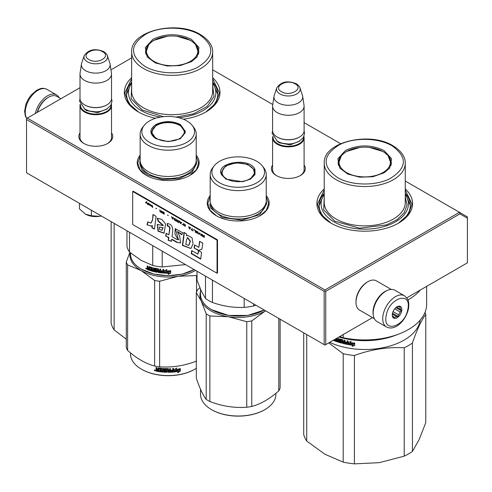 <?xml version="1.0" encoding="UTF-8"?>
<svg xmlns="http://www.w3.org/2000/svg" width="492" height="492" viewBox="0 0 492 492"><rect width="100%" height="100%" fill="white"/><g stroke="black" fill="none" stroke-linecap="round" stroke-linejoin="round"><path stroke-width="0.74" d="M196.203 155.103A30.947 17.866 180 0 1 190.066 175.318A30.947 17.866 180 0 1 146.296 175.318A30.947 17.866 180 0 1 140.159 155.103M266.233 195.533A30.947 17.866 180 0 1 260.096 215.754A30.947 17.866 180 0 1 216.326 215.754A30.947 17.866 180 0 1 210.189 195.533M304.105 165.054A16.949 9.785 180 0 1 300.329 175.576A16.949 9.785 180 0 1 276.363 175.576A16.949 9.785 180 0 1 272.593 165.054M405.26 188.897A47.829 27.613 180 0 1 398.563 223.104A47.829 27.613 180 0 1 330.919 223.104A47.829 27.613 180 0 1 324.228 188.897M111.524 132.889A16.949 9.785 180 0 1 107.748 143.418A16.949 9.785 180 0 1 83.781 143.418A16.949 9.785 180 0 1 80.011 132.889M212.679 77.711A47.829 27.613 180 0 1 205.982 111.918A47.829 27.613 180 0 1 183.424 119.23M155.552 118.289A47.829 27.613 180 0 1 138.338 111.918A47.829 27.613 180 0 1 131.647 77.711M212.679 69.839L272.777 104.538M304.105 122.625L340.605 143.695M405.26 181.025L459.442 212.304L324.954 289.954L27.324 118.117L80.011 87.705M110.952 69.839L131.647 57.89M276.775 175.81A15.824 9.133 180 0 1 272.525 169.58A15.824 9.133 180 0 1 272.593 168.738M304.105 168.738A15.824 9.133 180 0 1 304.173 169.58A15.824 9.133 180 0 1 299.923 175.81M324.228 193.356A45.578 26.316 0 0 0 319.16 205.416A45.578 26.316 0 0 0 331.737 223.565M405.26 193.356A45.578 26.316 180 0 1 410.322 205.416A45.578 26.316 180 0 1 397.751 223.565M84.194 143.646A15.824 9.133 180 0 1 79.944 137.416A15.824 9.133 180 0 1 80.011 136.573M111.524 136.573A15.824 9.133 180 0 1 111.592 137.416A15.824 9.133 180 0 1 107.336 143.646M131.647 82.17A45.578 26.316 0 0 0 126.579 94.23A45.578 26.316 0 0 0 139.156 112.379M212.679 82.17A45.578 26.316 180 0 1 217.741 94.23A45.578 26.316 180 0 1 205.17 112.379M27.324 118.117L26.531 118.578L26.531 119.501L324.16 291.332L324.954 290.87L325.747 291.332L459.909 213.872L459.442 212.304L467.4 216.898L467.4 262.845L406.786 297.838M324.954 289.954L324.954 290.87M459.909 213.872L467.4 218.202M26.531 119.501L26.531 172.797L324.954 345.089L325.747 344.628L325.747 291.332M324.16 291.332L324.16 344.628M372.53 317.617L325.747 344.628M266.233 196.708L268.632 203.547L266.369 210.201L259.911 215.859M216.517 215.859L210.053 210.201L207.79 203.547L210.189 196.708M146.487 175.429L140.023 169.771L137.76 163.116L140.159 156.278M196.203 156.278L198.602 163.116L196.339 169.771L189.881 175.429M331.122 223.22L321.018 214.407L317.475 204.039L324.228 189.98M405.26 189.98L412.013 204.039L408.465 214.407L398.366 223.22M138.541 112.035L128.437 103.222L124.894 92.853L131.647 78.794M212.679 78.794L219.432 92.853L215.883 103.222L205.785 112.035M304.105 170.423L304.105 137.785A15.756 9.096 0 0 1 294.376 146.185A15.756 9.096 0 0 1 277.205 144.218A15.756 9.096 180 0 1 272.593 137.785A15.756 9.096 180 0 1 272.759 136.456M304.105 137.785A15.756 9.096 0 0 0 303.933 136.456M303.638 137.059A15.307 8.838 0 0 1 294.487 145.509A15.307 8.838 0 0 1 277.525 143.664A15.307 8.838 180 0 1 273.054 137.059M277.525 137.231L277.205 137.047L277.525 137.231A15.307 8.838 0 0 0 299.173 137.231A15.307 8.838 0 0 0 299.327 137.139M299.173 137.231L299.487 137.047A15.756 9.096 0 0 1 277.205 137.047A15.756 9.096 180 0 1 272.593 130.614L272.593 106.174A15.756 9.096 180 0 1 272.648 105.386L274.026 96.266A14.373 8.296 180 0 1 274.235 95.411L276.756 87.865A11.808 6.814 0 0 0 279.997 93.978A11.808 6.814 -0 0 0 293.884 95.177A11.808 6.814 -0 0 0 299.935 87.865L302.463 95.411A14.373 8.296 0 0 1 302.666 96.266L304.044 105.386A15.756 9.096 0 0 1 304.105 106.174A15.756 9.096 0 0 1 294.376 114.575A15.756 9.096 0 0 1 277.205 112.606A15.756 9.096 180 0 1 272.593 106.174M299.487 137.047A15.756 9.096 0 0 0 304.105 130.614L304.105 106.174M302.666 96.266A14.373 8.296 0 0 1 294.419 104.507A14.373 8.296 0 0 1 278.183 102.853A14.373 8.296 180 0 1 274.026 96.266M111.524 138.258L111.524 105.62A15.756 9.096 0 0 1 101.795 114.027A15.756 9.096 0 0 1 84.624 112.053A15.756 9.096 180 0 1 80.011 105.62A15.756 9.096 180 0 1 80.178 104.292M111.524 105.62A15.756 9.096 0 0 0 111.352 104.292M111.057 104.894A15.307 8.838 0 0 1 101.905 113.351A15.307 8.838 0 0 1 84.944 111.506A15.307 8.838 180 0 1 80.473 104.894M84.944 105.073L84.624 104.888L84.944 105.073A15.307 8.838 0 0 0 106.586 105.073A15.307 8.838 0 0 0 106.746 104.98M106.586 105.073L106.905 104.888A15.756 9.096 0 0 1 84.624 104.888A15.756 9.096 180 0 1 80.011 98.455L80.011 74.009A15.756 9.096 180 0 1 80.067 73.222L81.444 64.101A14.373 8.296 180 0 1 81.654 63.253L84.175 55.707A11.808 6.814 0 0 0 87.416 61.814A11.808 6.814 -0 0 0 101.303 63.019A11.808 6.814 -0 0 0 107.354 55.707L109.882 63.253A14.373 8.296 0 0 1 110.085 64.101L111.463 73.222A15.756 9.096 0 0 1 111.524 74.009A15.756 9.096 0 0 1 101.795 82.416A15.756 9.096 0 0 1 84.624 80.442A15.756 9.096 180 0 1 80.011 74.009M106.905 104.888A15.756 9.096 0 0 0 111.524 98.455L111.524 74.009M110.085 64.101A14.373 8.296 0 0 1 101.838 72.342A14.373 8.296 0 0 1 85.602 70.688A14.373 8.296 180 0 1 81.444 64.101M101.334 215.982A14.631 8.444 180 0 1 99.556 216.332L101.303 215.963M85.417 214.143C89.458 216.326 94.169 217.052 99.556 216.332L91.395 215.748L85.417 214.143L79.446 208.848L79.446 203.344M91.395 210.244L91.395 215.748M373.256 314.794A16.882 9.748 -60 0 1 384.953 291.516A16.882 9.748 -60 0 1 387.333 290.421M374.338 318.662L359.486 310.083A16.882 9.748 -60 0 1 355.987 302.359A16.882 9.748 -60 0 1 367.924 281.682A16.882 9.748 -60 0 1 376.368 280.846L391.22 289.419M367.924 281.682L367.13 282.144L367.924 281.682M355.987 302.359L355.987 301.436A15.756 9.096 -60 0 1 367.13 282.144M60.922 98.726L56.937 96.426A16.882 9.748 120 0 0 48.493 97.262L47.699 97.724A15.756 9.096 120 0 0 37.177 112.434M47.699 97.724L48.493 97.262A16.882 9.748 120 0 0 37.423 112.293M373.514 309.671A18.007 10.393 -60 0 1 382.413 293.73A18.007 10.393 -60 0 1 394.916 290.255L404.461 295.772A18.007 10.393 -60 0 0 391.964 299.241A18.007 10.393 -60 0 0 383.059 315.181A18.007 10.393 -60 0 0 386.46 326.959L376.909 321.442A18.007 10.393 120 0 1 373.514 309.671M386.202 315.624C388.797 297.783 411.841 290.686 407.899 308.939C405.31 326.78 382.266 333.877 386.202 315.624M401.7 310.852A6.753 3.899 -60 0 1 396.509 318.072A6.753 3.899 -60 0 1 392.278 315.04A6.753 3.899 -60 0 1 392.401 313.712A6.753 3.899 -60 0 1 397.05 306.768A6.753 3.899 -60 0 1 401.7 310.852M392.29 314.652A5.855 3.376 120 0 0 392.936 316.51L393.729 317.863L394.406 317.254A5.855 3.376 120 0 0 396.62 316.571L392.339 314.099M396.724 306.971A5.855 3.376 -60 0 1 398.428 306.577L400.014 306.491L399.891 307.315A5.855 3.376 -60 0 1 400.556 309.45L401.349 310.803L400.094 311.971A5.855 3.376 120 0 1 398.545 314.788L398.206 316.485L396.62 316.571M401.349 310.803L395.857 307.635M400.094 311.971L394.689 308.853M398.545 314.788L393.04 311.608M394.406 317.254L392.8 316.325M398.206 316.485L392.511 313.201M399.891 307.315L398.582 306.559M400.556 309.45L396.515 307.119M59.114 97.68A18.007 10.393 120 0 0 56.543 94.901A18.007 10.393 120 0 0 50.393 94.519A18.007 10.393 -60 0 0 35.301 113.517M412.425 451.416A61.9 35.738 180 0 1 404.215 456.158L379.252 462.671L354.4 463.864L354.4 355.488C371.005 349.412 387.61 346.842 404.215 347.782A61.9 35.738 180 0 0 408.514 345.525A61.9 35.738 -0 0 0 412.425 343.047L412.425 451.416L419.11 439.657L425.771 422.659L425.771 314.283A61.9 35.738 -0 0 0 425.063 312.229M412.425 343.047C416.872 329.947 421.318 320.36 425.771 314.283M404.215 347.782L404.215 456.158M306.719 334.56L306.719 441.072L324.991 454.276L343.188 462.129L343.188 353.754L328.761 342.887M329.708 342.34A55.707 32.164 180 0 0 404.135 340.083A55.707 32.164 -0 0 0 420.26 320.015M354.4 355.488A61.9 35.738 180 0 1 343.188 353.754M354.4 463.864A61.9 35.738 180 0 1 343.188 462.129M306.719 441.072A61.9 35.738 180 0 1 303.718 434.602L303.718 332.826M341.282 341.768L341.35 341.387A55.258 31.9 180 0 1 339.984 341.005L339.468 339.173L339.781 338.976L339.468 339.173L339.781 341.239A55.707 32.164 180 0 0 341.159 341.626L341.159 342.303A55.707 32.164 180 0 1 339 341.688L339 338.748L338.262 338.521L338.262 341.46L337.53 341.233L337.229 338.188A55.707 32.164 180 0 1 337.02 338.121M347.075 343.668L347.075 343.668A55.707 32.164 180 0 1 345.052 343.25L345.052 340.31L344.271 340.138L344.271 341.719A55.707 32.164 180 0 1 343.25 341.479L342.924 339.818A55.707 32.164 180 0 1 339.781 338.976M347.204 343.01L347.346 342.764A55.258 31.9 180 0 1 345.525 342.395L345.366 342.641A55.707 32.164 180 0 0 347.204 343.01L347.346 342.764M347.998 344.234L347.666 344.462L347.998 344.234L347.998 340.901L347.204 340.753L347.204 342.334A55.707 32.164 180 0 1 345.366 341.958L345.366 342.641M347.801 344.209L347.666 344.462A55.707 32.164 180 0 1 342.924 343.441L342.604 343.078L343.102 343.201A55.258 31.9 180 0 0 347.801 344.209L348.133 343.988M342.604 340.532L342.66 340.15A55.258 31.9 180 0 1 340.556 339.591L340.353 339.824A55.707 32.164 180 0 0 342.481 340.39L342.604 343.078M340.236 339.898L340.353 340.722A55.707 32.164 180 0 0 341.743 341.097L342.057 341.466L341.743 343.139A55.707 32.164 180 0 1 335.101 341.079L335.341 340.858A55.258 31.9 180 0 0 341.928 342.899L342.241 342.696M336.651 340.938L336.651 340.938A55.707 32.164 180 0 1 335.101 340.396L335.101 341.079M336.768 340.298L336.768 340.87L336.989 340.07A55.258 31.9 180 0 1 335.685 339.621L335.446 339.843A55.707 32.164 180 0 0 336.768 340.298L336.989 340.07M336.276 338.551A55.707 32.164 180 0 0 336.651 338.68L336.768 339.615A55.707 32.164 180 0 1 335.446 339.16L335.446 339.843M334.523 339.56L334.523 340.864A55.707 32.164 180 0 1 333.17 340.341M349.443 343.65L348.674 344.64A55.707 32.164 180 0 0 353.01 345.286L352.192 346.337L354.701 345.464L354.701 343.108L353.803 344.259A55.707 32.164 180 0 1 349.443 343.65M350.138 342.512L350.931 341.497L348.502 342.278L348.502 344.609L349.357 343.508A55.707 32.164 180 0 0 353.711 344.123L354.517 343.09A55.707 32.164 180 0 1 350.138 342.512L351.042 341.245M397.493 334.535A55.707 32.164 180 0 1 338.933 337.02M338.262 341.46L338.478 338.588M341.473 341.528L341.282 342.229M344.271 341.719L344.437 340.175M345.525 341.995L345.525 342.395M347.204 342.334L347.346 340.778M342.783 340.292L342.783 342.838M335.341 340.482L335.341 340.858M335.685 339.246L335.685 339.621M336.768 339.615L336.879 338.453A55.258 31.9 180 0 1 336.602 338.361M334.523 340.556A55.258 31.9 180 0 1 333.49 340.156M354.781 345.206L352.29 346.085M353.01 345.286L353.102 345.033A55.258 31.9 180 0 1 348.859 344.4M354.597 342.838L353.803 343.865A55.258 31.9 180 0 1 349.48 343.256L348.502 344.609M348.631 342.235L348.631 344.363M378.188 339.093A55.258 31.9 180 0 1 351.294 339.093M334.203 339.744L333.871 339.935M344.437 342.155A55.258 31.9 180 0 1 343.422 341.915L343.373 342.869L344.148 343.047L344.271 342.395A55.707 32.164 180 0 1 343.25 342.155M344.271 342.395L344.148 343.047M391.337 163.787A26.673 15.4 0 0 0 390.943 162.096M345.421 150.521C358.305 144.408 371.183 144.408 384.061 150.521L391.614 158.811L389.682 168.116L384.061 172.827L372.856 176.739L359.787 177.188L347.85 174.076L339.8 168.116L337.875 158.811L345.421 150.521M340.107 168.498L338.072 162.594L340.101 156.702L345.882 151.702L359.867 147.452M369.621 147.452L383.6 151.702L389.387 156.702L391.417 162.594L389.375 168.498M426.644 286.381L426.644 304.21A61.9 35.738 180 0 1 343.188 337.709L343.188 334.56M339.683 336.583L343.188 337.709M420.383 289.991A61.9 35.738 180 0 1 407.954 299.917M405.26 194.543A43.665 25.209 180 0 1 388.809 224.979A43.665 25.209 180 0 1 333.865 221.769A43.665 25.209 -0 0 1 324.228 194.543M324.228 196.892L323.705 209.906L334.818 221.222L359.535 228.19L386.46 224.912L397.087 219.696L404.203 212.765L407.025 204.881L405.26 196.892M392.118 145.872C407.757 157.12 407.068 168.03 390.033 178.596C375.451 186.21 350.937 185.687 337.371 177.477C321.725 166.228 322.42 155.318 339.449 144.753C354.037 137.139 378.551 137.668 392.118 145.872M338.545 162.096A26.673 15.4 -0 0 0 338.152 163.787M382.936 172.544A25.732 14.858 180 0 1 350.15 174.279A25.732 14.858 180 0 1 341.257 155.97A25.732 14.858 180 0 1 346.546 151.536A25.732 14.858 -0 0 1 388.231 155.97A25.732 14.858 -0 0 1 382.936 172.544M405.26 193.448L410.322 205.459M319.167 205.459L324.228 193.448M114.138 223.374L114.138 329.886L126.278 339.234M114.138 329.886A61.9 35.738 180 0 1 111.137 323.416L111.137 221.64M198.756 52.601A26.673 15.4 0 0 0 198.362 50.91M152.84 39.335C165.724 33.222 178.602 33.222 191.48 39.335L199.032 47.626L197.101 56.931L191.48 61.641L180.275 65.553L167.206 66.002L155.269 62.89L147.219 56.931L145.294 47.626L152.84 39.335M147.526 57.312L145.491 51.408L147.52 45.516L153.301 40.516L167.286 36.267M177.04 36.267L191.019 40.516L196.806 45.516L198.836 51.408L196.794 57.312M212.679 83.357A43.665 25.209 180 0 1 178.688 117.686M160.595 117.071A43.665 25.209 180 0 1 141.284 110.583A43.665 25.209 -0 0 1 131.647 83.357M131.647 85.706L131.124 98.72L142.237 110.036L163.473 116.672M175.908 117.096L193.645 113.806L207.212 106.444L213.995 96.432L212.679 85.706M199.537 34.686C215.176 45.934 214.481 56.844 197.452 67.41C182.87 75.024 158.35 74.501 144.783 66.291C129.144 55.042 129.839 44.132 146.868 33.567C161.456 25.953 185.97 26.482 199.537 34.686M145.964 50.91A26.673 15.4 -0 0 0 145.57 52.601M190.355 61.359A25.732 14.858 180 0 1 157.569 63.093A25.732 14.858 180 0 1 148.676 44.784A25.732 14.858 180 0 1 153.965 40.35A25.732 14.858 0 0 1 195.65 44.784A25.732 14.858 0 0 1 190.355 61.359M212.679 82.262L217.741 94.273M126.579 94.273L131.647 82.262M254.954 169.469L254.954 174.648L250.465 179.131L242.697 181.726L225.957 179.131L221.474 174.648C214.647 162.342 250.2 156.837 254.954 169.469M226.154 179.242L221.904 174.949L221.332 172.428L225.52 166.001L236.006 162.766L247.593 164.322L254.518 169.906L255.09 172.428L250.268 179.248M211.874 309.849L211.554 309.665A37.7 21.765 180 0 0 247.968 315.298A37.7 21.765 180 0 0 264.229 310.028L247.851 315.415L228.571 315.415L211.701 309.751M211.554 309.665A37.7 21.765 180 0 1 201.794 299.905A37.7 21.765 180 0 1 200.508 294.271L200.508 289.259M244.173 298.447L244.173 307.389C233.595 307.857 223.017 306.221 212.446 302.482A41.642 24.04 180 0 1 205.502 298.472L201.253 290.901L197.003 280.151L197.003 271.215M253.657 303.921L253.657 305.919A41.642 24.04 180 0 1 244.173 307.389M205.502 276.123L205.502 298.472M255.84 305.188L253.657 305.919M212.446 280.132L212.446 302.482M210.189 174.445L210.189 200.73A28.026 16.181 -0 0 0 211.142 204.918A28.026 16.181 180 0 0 241.867 216.769A28.026 16.181 180 0 0 266.233 200.73L266.233 174.445A28.026 16.181 180 0 1 241.867 190.49A28.026 16.181 180 0 1 211.142 178.633A28.026 16.181 -0 0 1 210.189 174.445A28.026 16.181 -0 0 1 212.63 167.84L214.174 165.853A26.334 15.203 0 0 0 212.778 175.995A26.334 15.203 180 0 0 245.028 186.745A26.334 15.203 180 0 0 263.65 168.123A26.334 15.203 0 0 0 262.248 165.853A26.334 15.203 0 0 0 238.214 156.856A26.334 15.203 0 0 0 214.174 165.853M266.233 174.445A28.026 16.181 180 0 0 265.28 170.263A28.026 16.181 -0 0 0 263.792 167.84L262.248 165.853M254.985 173.528L254.678 172.483M221.744 172.489L221.437 173.528M266.233 200.914L266.695 203.86L259.628 214.703L241.929 220.164L222.39 217.538L210.699 208.116L209.727 203.86M251.763 320.913A42.767 24.692 -0 0 1 249.278 321.35A42.767 24.692 -0 0 1 246.756 321.688L228.306 316.713A38.265 22.091 180 0 1 201.253 301.092L206.197 313.865A42.767 24.692 180 0 0 209.863 315.981L228.306 316.713A38.265 22.091 -0 0 0 248.116 316.713A38.265 22.091 -0 0 0 265.268 310.999L251.763 320.913L251.763 406.46C260.766 404.061 269.77 398.864 278.773 390.863A42.767 24.692 -0 0 0 280.114 387.973L280.114 319.197M211.714 409.731A37.251 21.507 180 0 0 211.874 409.824A37.251 21.507 180 0 0 247.851 415.389A37.251 21.507 -0 0 0 264.555 409.824A37.251 21.507 -0 0 0 264.708 409.731M200.508 291.602A38.265 22.091 180 0 0 201.253 301.092L196.308 292.562A42.767 24.692 180 0 1 197.649 289.671L199.875 287.771M209.863 315.981L209.863 401.527A42.767 24.692 180 0 1 206.197 399.412C202.901 395.113 199.604 388.01 196.308 378.108L196.308 292.562M246.756 321.688L246.756 407.235C234.456 408.132 222.163 406.232 209.863 401.527M206.197 313.865L206.197 399.412M265.268 310.999A38.265 22.091 0 0 0 265.588 310.809L265.268 310.999M278.773 318.429L278.773 390.863M251.763 406.46A42.767 24.692 0 0 1 249.278 406.89A42.767 24.692 180 0 1 246.756 407.235M264.555 409.824L264.874 409.639A37.7 21.765 -0 0 1 247.968 415.273A37.7 21.765 180 0 1 211.554 409.639A37.7 21.765 180 0 1 200.508 394.252L200.508 389.233M264.874 409.639A37.7 21.765 -0 0 0 275.914 394.252L275.914 393.293M253.374 169.174A16.144 9.323 -0 0 1 253.81 169.968A16.144 9.323 180 0 1 242.39 181.382A16.144 9.323 180 0 1 222.618 174.795A16.144 9.323 -0 0 1 223.048 169.174A16.144 9.323 -0 0 1 238.214 163.061A16.144 9.323 -0 0 1 253.374 169.174L254.813 173.99A16.599 9.582 180 0 1 254.807 174.211M223.048 169.174L221.609 173.99A16.599 9.582 -0 0 0 221.615 174.211M155.927 138.701C149.211 133.984 149.211 129.267 155.927 124.55C164.094 120.675 172.268 120.675 180.435 124.55L185.515 131.628L180.441 138.701L168.184 141.635L155.97 138.726M156.081 138.787L151.302 131.997L156.247 125.103C164.205 121.327 172.163 121.327 180.121 125.103L185.066 131.997L180.269 138.799M194.205 269.598L182.126 274.155L167.957 275.717L153.824 274.056L141.524 269.235A37.7 21.765 180 0 1 130.478 253.841L130.478 252.882M194.199 269.598A37.7 21.765 180 0 1 141.524 269.235L141.844 269.419M164.254 273.103L164.254 270.766L166.782 269.696L165.958 270.809A37.7 21.765 180 0 0 170.509 270.809L169.654 271.695A37.251 21.507 180 0 1 165.183 271.639L164.254 273.103L165.183 271.639M170.478 270.545L169.654 271.695M169.672 271.953A37.7 21.765 180 0 1 165.146 271.898M164.297 270.748L164.297 272.845M166.148 270.557A37.251 21.507 180 0 1 165.988 270.551L166.8 269.438M168.94 273.214L168.092 274.376L170.699 273.152L170.699 270.797L169.771 272.076A37.7 21.765 180 0 1 165.238 272.033L164.433 273.109A37.7 21.765 180 0 0 168.94 273.214L168.934 272.955A37.251 21.507 180 0 1 164.623 272.863M170.669 270.84L170.669 272.894L168.092 274.118M149.162 266.646L148.959 268.14L148.215 267.876L147.907 266.184A37.7 21.765 180 0 1 147.176 265.908L147.176 267.377L147.631 267.974L147.176 268.22L147.877 267.753L147.428 266M151.936 268.263L151.936 269.056L152.133 268.029L151.813 268.122A37.7 21.765 180 0 1 149.685 267.476L149.562 270.379A37.7 21.765 180 0 1 147.483 269.647L147.176 268.22L147.877 267.753M148.959 268.14L149.187 266.646M156.696 271.393L156.831 270.686L156.567 271.479A37.7 21.765 180 0 1 154.291 271.006L154.291 268.066L153.516 267.882L153.516 270.828L152.748 270.631L152.422 267.605A37.7 21.765 180 0 1 149.273 266.664L148.959 266.842M153.516 270.828L153.695 267.925M156.696 270.932L156.708 270.551A37.251 21.507 180 0 1 155.275 270.268L154.789 270.157L154.918 268.263M156.567 270.803A37.7 21.765 180 0 1 155.115 270.508L155.275 270.268M154.949 268.251L154.949 269.911M162.766 272.316L162.766 272.316A37.7 21.765 180 0 1 160.65 272.101L160.65 269.161L159.832 269.056L159.832 270.637A37.7 21.765 180 0 1 158.762 270.489L158.424 268.853A37.7 21.765 180 0 1 155.115 268.251L154.789 268.466M159.832 270.637L159.931 269.069M162.901 271.645L162.963 271.387A37.251 21.507 180 0 1 161.068 271.203L160.982 271.461A37.7 21.765 180 0 0 162.901 271.645L162.963 271.387M163.731 272.783L163.381 273.042L163.731 272.783L163.731 269.444L162.901 269.382L162.901 270.963L162.963 269.388M162.901 270.963A37.7 21.765 180 0 1 160.982 270.778L160.982 271.461M163.787 272.525L163.442 272.783A37.251 21.507 180 0 1 158.541 272.224L158.086 272.137L158.209 269.345L158.209 271.892M163.442 272.783L163.381 273.042A37.7 21.765 180 0 1 158.424 272.476L158.541 272.224M158.086 269.591L158.08 269.21A37.251 21.507 180 0 1 155.872 268.81L155.724 269.954A37.7 21.765 180 0 0 157.182 270.231L157.514 270.575L157.182 272.273A37.7 21.765 180 0 1 150.171 270.575L150.386 270.348A37.251 21.507 180 0 0 157.311 272.021L157.643 271.793M157.957 269.462A37.7 21.765 180 0 1 155.724 269.056L155.595 269.142M150.386 269.96L150.386 270.348M151.936 269.733A37.7 21.765 180 0 1 150.54 269.327L150.749 269.099A37.251 21.507 180 0 0 152.133 269.499L151.813 270.379A37.7 21.765 180 0 1 150.171 269.893L150.171 270.575M151.936 269.056A37.7 21.765 180 0 1 150.54 268.65L150.54 269.327M151.813 268.122L152.01 267.888A37.251 21.507 180 0 1 149.906 267.254L149.789 267.377M149.562 270.083A37.251 21.507 180 0 1 147.729 269.425L147.428 268.005M159.703 271.984L159.931 271.067A37.251 21.507 180 0 1 158.873 270.92L158.891 271.867L159.703 271.984L159.832 271.32A37.7 21.765 180 0 1 158.762 271.166M148.959 269.499A37.7 21.765 180 0 1 148.03 269.167L147.907 268.441A37.7 21.765 180 0 0 148.959 268.817L149.187 269.272A37.251 21.507 180 0 1 148.959 269.192M148.959 268.817L149.187 268.595A37.251 21.507 180 0 1 148.154 268.226L147.907 268.441M149.187 268.595L149.187 269.272M150.749 268.712L150.749 269.099M152.133 269.499L152.01 270.145M161.068 270.791L161.068 271.203M146.684 268.872L145.706 268.466L146.585 269.112M145.706 268.466L145.97 268.263L146.395 269.081L146.653 268.706M155.115 270.508L154.789 270.157M158.424 272.476L158.086 272.137M152.741 245.662L152.741 265.489A41.642 24.04 0 0 0 162.219 266.959L162.219 251.135M185.515 264.585L162.219 266.959M152.741 265.489L141.124 260.379L129.513 252.076A41.642 24.04 180 0 1 126.973 246.603L126.973 230.785M129.513 232.249L129.513 252.076M140.159 134.015L140.159 160.3A28.026 16.181 180 0 0 148.369 171.739A28.026 16.181 0 0 0 178.903 175.244A28.026 16.181 0 0 0 196.203 160.3L196.203 134.015A28.026 16.181 0 0 0 193.762 127.41L192.224 125.423A26.334 15.203 0 0 0 186.8 120.878A26.334 15.203 180 0 0 144.144 125.423L142.6 127.41A28.026 16.181 180 0 0 140.159 134.015A28.026 16.181 180 0 0 148.369 145.454A28.026 16.181 0 0 0 178.903 148.965A28.026 16.181 0 0 0 196.203 134.015M144.144 125.423A26.334 15.203 180 0 0 149.562 142.379A26.334 15.203 0 0 0 183.116 144.15A26.334 15.203 0 0 0 192.224 125.423M151.714 132.059L151.413 133.098M184.955 133.098L184.648 132.059M146.395 269.081L146.45 268.386M146.395 268.435L146.069 268.177M196.203 160.484L196.665 163.43L191.862 172.569L179.082 178.627L162.624 179.562L148.043 175.06L141.868 169.722L139.697 163.43L140.159 160.484M141.684 369.301A37.251 21.507 0 0 0 141.844 369.394A37.251 21.507 0 0 0 194.525 369.394L194.844 369.209A37.7 21.765 180 0 0 196.308 368.311M130.134 252.599A38.265 22.091 -0 0 0 141.124 270.563A38.265 22.091 0 0 0 178.086 276.283L196.536 275.551A42.767 24.692 0 0 0 197.003 275.311M129.851 252.359L126.278 262.002A42.767 24.692 0 0 0 127.619 264.893L141.124 270.563L154.629 280.483A42.767 24.692 0 0 0 159.636 281.258L178.086 276.283A38.265 22.091 0 0 0 195.558 270.379M127.619 264.893L127.619 350.433C136.622 358.434 145.626 363.631 154.629 366.03A42.767 24.692 -0 0 0 159.636 366.804C171.936 367.702 184.236 365.796 196.536 361.097M154.629 280.483L154.629 366.03M126.278 262.002L126.278 347.543A42.767 24.692 0 0 0 127.619 350.433M159.636 281.258L159.636 366.804M196.536 275.551L196.536 291.965M130.478 352.862L130.478 353.816A37.7 21.765 0 0 0 141.524 369.209A37.7 21.765 0 0 0 194.844 369.209L194.525 369.394M174.02 371.749L174.894 370.414A37.251 21.507 0 0 0 179.242 369.799L180.023 368.533M174.894 370.414L174.088 372.007L174.088 369.677L176.579 368.225L175.779 369.461L176.48 367.967M174.974 370.673A37.7 21.765 0 0 0 179.371 370.046L179.242 369.799M175.779 369.461A37.7 21.765 0 0 0 180.164 368.779L179.371 370.046M158.682 371.306A37.251 21.507 0 0 1 156.487 370.931L155.995 370.82L155.995 369.806L156.653 369.234L156.142 368.711L156.142 367.518M156.487 370.931L155.995 369.806L156.511 369.48L156.142 368.711M156.142 369.56L156.653 369.234M155.995 368.957L155.995 367.487A37.7 21.765 0 0 0 156.825 367.647L157.176 369.289L158.006 369.43L158.129 367.936M158.006 369.43L158.356 367.905A37.7 21.765 0 0 0 161.825 368.342L162.175 368.662L162.175 371.319L163.006 371.392L163.067 368.453M163.006 371.392L163.006 368.453L163.836 368.514L163.836 371.454A37.7 21.765 0 0 0 166.247 371.571L166.271 370.63A37.251 21.507 0 0 1 164.758 370.568L164.414 368.692M166.247 370.888A37.7 21.765 0 0 1 164.715 370.827L164.758 370.568M164.715 370.827L164.414 370.261M164.365 370.519L164.377 368.754M164.365 368.828L164.715 368.563A37.7 21.765 0 0 0 168.184 368.656L168.528 370.236L168.528 368.895M168.528 370.236A37.7 21.765 0 0 0 169.635 370.218L169.635 368.637L170.466 368.619L170.441 371.3A37.251 21.507 0 0 0 170.466 371.294M170.466 371.558A37.7 21.765 0 0 0 172.606 371.448L172.686 370.501A37.251 21.507 0 0 1 170.804 370.605M173.571 371.767L173.166 371.823A37.251 21.507 0 0 1 168.184 372.02L168.184 372.278A37.7 21.765 0 0 0 173.227 372.081L173.571 371.767L173.571 368.434L172.741 368.496L172.741 370.076A37.7 21.765 0 0 1 170.804 370.187L170.804 370.863A37.7 21.765 0 0 0 172.741 370.759M173.51 371.509L173.51 368.44M165.392 369.018L165.355 369.277A37.7 21.765 0 0 0 167.698 369.332L167.704 369.074A37.251 21.507 0 0 1 165.392 369.018L165.257 369.308M165.355 369.277L165.355 370.175A37.7 21.765 0 0 0 166.886 370.224L167.237 370.513L166.886 372.266L167.249 371.724M167.237 371.983L166.886 372.266A37.7 21.765 0 0 1 159.359 371.675L159.463 371.417A37.251 21.507 0 0 0 166.905 372.007M159.359 371.675L159.359 370.993A37.7 21.765 0 0 0 161.161 371.214L161.376 370.298A37.251 21.507 0 0 1 159.863 370.113L159.863 369.701M161.296 370.55A37.7 21.765 0 0 1 159.765 370.365L159.863 370.113M159.765 370.365L159.765 369.689A37.7 21.765 0 0 0 161.296 369.873L161.161 368.957A37.7 21.765 0 0 1 158.818 368.656L158.928 368.403A37.251 21.507 0 0 0 161.241 368.699M161.296 369.873L161.376 368.828M156.345 371.177A37.7 21.765 0 0 0 158.682 371.577L158.818 368.656M168.528 370.919L168.664 371.595L169.5 371.583L169.617 370.642A37.251 21.507 0 0 1 168.528 370.654L168.528 370.919A37.7 21.765 0 0 0 169.635 370.9M158.006 370.519A37.251 21.507 0 0 0 158.129 370.538L158.129 369.861L158.129 370.538M158.006 370.107A37.7 21.765 0 0 1 156.825 369.904L156.96 370.611A37.7 21.765 0 0 0 158.006 370.79M156.825 369.904L156.96 369.658A37.251 21.507 0 0 0 158.129 369.861M168.658 371.337L168.528 370.654M161.241 370.962L161.376 370.298M159.463 371.417L159.463 371.005M168.184 372.02L167.704 369.074M170.441 371.3L170.441 368.619M166.271 371.306L166.271 370.63M154.476 370.002L154.304 370.291L155.429 370.538L154.365 370.101M168.184 372.278L167.698 369.332M180.349 371.097L177.852 372.708L178.67 371.417A37.7 21.765 0 0 1 174.273 371.989L175.066 370.79A37.7 21.765 0 0 0 179.463 370.156L180.349 368.742L180.349 371.097L180.201 368.975M178.67 371.417L178.547 371.171A37.251 21.507 0 0 1 174.457 371.712M179.303 369.916A37.251 21.507 0 0 0 179.328 369.91L180.201 368.496M177.735 372.456L180.201 370.851M154.765 370.07L155.097 370.79L154.611 370.63L154.845 369.953M156.763 138.541A16.144 9.323 180 0 1 153.018 128.744A16.144 9.323 180 0 1 179.598 125.355A16.144 9.323 0 0 1 183.344 128.744A16.144 9.323 0 0 1 176.874 139.808A16.144 9.323 0 0 1 156.763 138.541M151.585 133.775A16.599 9.582 180 0 1 151.585 133.56L153.018 128.744M184.777 133.775A16.599 9.582 0 0 0 184.783 133.56L183.344 128.744M146.585 201.603L145.583 202.716L145.866 202.882M146.259 202.464L147.2 203.836L146.425 202.292L146.868 201.763L146.536 201.572L145.423 202.809L146.413 202.378L147.071 203.577M204.309 235.557L203.977 235.361L203.977 236.185L203.03 235.637L202.2 234.333L202.698 235.52L202.255 235.773L202.975 236.621L204.309 237.39L204.309 235.557M201.751 235.914L201.419 233.885L201.751 235.914M200.976 235.465L199.641 232.857L198.75 234.18L199.082 234.377L199.863 233.22L200.976 235.465M196.972 233.153L198.141 233.552L198.307 232.71L196.695 231.197L196.136 231.265L196.246 232.464L198.239 233.472M195.306 232.193L195.638 232.384L195.638 230.545L193.633 229.389L195.306 230.588L195.306 232.193L195.638 232.199M188.743 226.566L189.297 228.725L189.74 228.983L190.632 227.655L188.965 227.163L188.743 226.566M183.233 223.663L183.233 224.949L185.293 226.412L185.293 224.573L183.233 223.663M182.624 224.598L182.126 224.58L182.624 224.598M180.792 223.811L181.677 222.489L180.01 221.997L179.457 221.203L180.792 223.811M177.175 220.004L176.788 220.287L176.954 221.32L179.008 222.784L179.008 220.945L177.175 220.004M174.506 218.466L174.119 218.749L174.285 219.783L176.339 221.246L176.339 219.407L174.506 218.466M168.332 215.447L167.557 214.998L168.332 215.447M152.704 207.599L152.372 205.57L152.704 207.599M148.984 203.651L148.369 203.257L148.535 204.408L150.091 205.348L148.818 204.531L150.152 204.752L148.984 203.651M191.074 229.555L193.19 230.969L192.298 230.262L192.298 228.62L191.966 228.429L191.966 230.072L191.074 229.555M171.45 216.578L172.784 219.186L173.67 217.864L172.003 217.372L171.45 216.578M151.487 205.367L150.706 204.604L151.204 205.988L150.595 205.791L151.93 206.56L151.487 205.367M162.329 211.591L164.107 212.968L163.941 213.731L162.274 212.655L162.551 213.165L164.383 213.909L164.051 212.427L162.329 211.591M161.493 210.834L161.493 211.652L160.546 211.111L159.715 209.807L160.214 210.994L159.771 211.246L161.825 212.864L161.493 210.834M156.597 208.676L155.823 208.227L156.597 208.676M147.926 202.999L147.926 204.838L147.926 202.999M152.237 220.355L150.884 223.085L147.828 221.843L146.985 224.776L151.315 226.148L151.917 225.705L152.016 227.864L154.457 229.112L156.099 216.326L152.944 214.506L152.557 220.17L151.056 222.962M157.237 218.374L158.104 221.148L163.043 225.588L157.299 224.426L158.018 231.154L164.064 233.226L165.595 223.946L161.733 219.352L157.458 218.245M176.776 239.407L172.034 236.67L172.772 230.563C172.735 226.252 170.902 223.903 167.268 223.509L167.268 226.062C168.762 226.043 169.562 226.947 169.666 228.78L168.873 234.85L166.124 233.263L165.675 235.988L168.541 237.642L168.196 240.336L171.413 241.289L171.647 239.432L176.776 242.396L180.533 242.937L179.758 236.437L177.489 231.763L181.776 234.789L182.735 232.821L175.238 228.682L174.955 234.13L178.307 239.819L176.776 239.407M183.842 234.272L182.354 245.44L190.859 248.528L193.055 243.921L192.04 237.728L187.317 235.219L186.542 235.834L186.45 233.829L183.842 232.322L183.842 234.272L184.162 234.087L182.673 245.256L190.927 248.485M194.057 247.999L198.43 250.526L201.978 249.198L202.753 243.116L199.604 241.301L198.823 247.378L194.561 244.918L194.057 247.999L198.75 250.342L201.984 249.13M200.718 259.124L201.572 252.378L198.424 250.557L197.95 254.155L191.745 250.569L191.24 253.651L200.718 259.124M132.692 191.45L132.692 224.53L217.046 273.232L217.046 240.151L132.692 191.45L133.166 191.173L217.519 239.875L217.046 240.151M202.975 236.621L204.309 237.206M202.31 235.926L202.624 236.068M202.698 235.52L202.458 234.487M203.977 236.185L204.137 235.453M201.419 235.723L201.751 235.73M201.579 233.977L201.579 235.631M199.863 233.22L200.797 235.182M198.75 234.18L199.174 234.241M199.709 232.9L198.909 234.087M196.695 232.956L197.132 233.06M196.468 232.747L196.849 232.864M196.246 232.464L196.628 232.655M196.08 231.431L196.24 231.923M195.306 230.588L195.459 232.101M193.633 229.623L195.459 230.496M188.657 226.517L189.457 228.632M183.122 223.755L183.621 225.145L185.293 226.228M182.126 224.58L182.55 224.647M179.703 221.345L180.502 223.46M177.673 222.015L179.008 222.599M177.397 221.812L177.833 221.923M177.175 221.609L177.557 221.72M176.954 221.32L177.335 221.517M176.788 220.287L176.942 220.785M175.004 220.471L176.339 221.062M174.728 220.275L175.164 220.379M174.506 220.065L174.888 220.182M174.285 219.783L174.666 219.973M174.119 218.749L174.273 219.241M167.557 215.195L168.332 215.459M152.372 207.409L152.704 207.415M152.532 205.662L152.532 207.317M149.703 204.807L150.085 204.77M149.371 204.654L149.863 204.715M149.482 205.152L150.029 205.244M148.479 203.633L148.639 204.168M191.074 229.752L193.19 230.785M191.966 230.072L192.126 228.522M171.696 216.726L172.495 218.842M151.204 205.988L151.204 205.287M162.274 211.751L162.717 211.824M164.051 214.032L164.377 213.915M163.83 213.983L164.211 213.94M163.553 213.86L163.99 213.891M163.049 213.571L163.713 213.768M162.772 213.368L163.209 213.479M162.551 213.165L162.932 213.276M162.329 212.882L162.711 213.073M164.107 212.968L164.267 213.46M163.775 212.421L164.1 212.507M163.553 212.255L163.934 212.329M163.049 211.966L163.713 212.163M162.827 211.88L163.209 211.874M162.661 211.861L162.987 211.788M161.493 211.652L161.653 210.927M160.49 212.095L161.825 212.679M159.826 211.394L160.14 211.542M160.214 210.994L159.974 209.955M155.823 208.417L156.597 208.688M147.809 202.932L147.809 204.586M153.221 214.666L152.557 220.17M152.016 227.864L154.494 228.786M151.917 225.705L152.231 225.52L152.335 227.679M146.985 224.776L151.401 226.092M148.024 222.083L147.299 224.592M157.557 218.208L158.424 220.963L163.35 225.398M158.104 221.148L158.424 220.963M157.452 224.346L158.264 230.896L164.187 233.14M175.373 228.608L178.448 239.702M177.661 231.689L181.966 234.407M176.776 242.396L180.669 242.851M171.647 239.432L171.966 239.247L177.095 242.212M168.196 240.336L171.444 241.018M168.541 237.642L168.861 237.458L168.516 240.151M165.675 235.988L168.861 237.458M166.388 233.411L165.995 235.803M168.873 234.85L169.986 228.595C169.949 226.794 169.15 225.883 167.588 225.883L167.268 226.062M167.588 223.522L167.588 225.883M184.162 232.507L184.162 234.087M186.542 235.834L187.317 235.219M182.354 245.44L182.673 245.256M198.43 250.526L198.75 250.342M194.826 245.071L194.377 247.82M198.823 247.378L199.875 241.455M191.24 253.651L191.56 253.472L200.761 258.78M192.009 250.723L191.56 253.472M197.95 254.155L198.7 250.717M217.519 239.875L217.519 272.955L217.046 273.232M204.137 236.326L203.977 237.003L202.587 235.852L204.137 236.326L203.977 237.003M196.628 231.406L197.962 232.058L198.073 233.14L196.585 232.581L196.628 231.406M190.097 227.79L189.518 228.694L189.156 227.273M183.621 223.891L185.121 224.524L185.121 225.896L183.571 225.065L183.621 223.891M181.148 222.624L180.564 223.528L180.201 222.101M177.335 220.262L178.836 220.896L178.836 222.267L177.286 221.437L177.335 220.262M174.666 218.725L176.167 219.358L176.167 220.723L174.617 219.893L174.666 218.725M148.818 203.866L149.593 204.118L149.703 204.617L148.756 204.149L149.322 203.805M173.141 217.999L172.557 218.903L172.194 217.482M161.653 211.8L161.493 212.476L160.103 211.32L161.653 211.8L161.493 212.476M159.654 227.101L163.153 227.673L161.936 230.176M187.68 237.55L190.435 241.142L188.867 245.293M202.753 235.748L203.079 235.717M202.919 235.809L203.977 236.418M196.585 231.443L196.911 231.369M196.751 231.461L197.132 231.461M196.972 231.554L197.575 231.714M197.415 231.806L197.796 231.886M197.636 231.978L197.962 232.058M197.975 232.519L198.128 233.017M189.02 227.353L190.176 227.839M190.023 227.931L189.518 228.694M183.571 223.934L183.897 223.86M183.737 223.952L184.119 223.946M183.959 224.038L185.121 224.524M184.961 224.616L184.961 225.988M180.066 222.181L181.228 222.667M181.068 222.759L180.564 223.528M177.286 220.305L177.612 220.232M177.452 220.324L177.833 220.318M177.673 220.41L178.836 220.896M178.676 220.988L178.676 222.359M174.617 218.762L174.943 218.688M174.783 218.78L175.164 218.78M175.004 218.872L176.167 219.358M176.007 219.45L176.007 220.816M172.059 217.556L173.221 218.048M173.061 218.134L172.557 218.903M160.269 211.222L160.595 211.185M160.435 211.277L161.493 211.892M162.84 227.851L161.788 230.281L159.279 229.186L159.47 227.181L163.153 227.673M185.847 244.518L186.419 240.09L187.507 237.618L190.115 241.357L188.713 245.397L185.847 244.518M299.837 140.995L290.231 144.876L279.118 142.748L276.861 140.995M295.157 83.861C286.799 78.548 272.328 86.9 281.535 91.727C289.893 97.047 304.37 88.689 295.157 83.861M107.256 108.837L97.65 112.711L86.537 110.583L84.273 108.837M102.576 51.703C94.218 46.383 79.747 54.741 88.954 59.569C97.311 64.882 111.789 56.525 102.576 51.703M26.666 118.504L25.344 116.02L24.6 111.229L25.916 104.187L28.179 99.279L31.248 94.95L36.697 90.264L39.815 88.855C42.072 88.006 44.465 88.185 46.992 89.384A18.007 10.393 120 0 0 40.842 89.003A18.007 10.393 120 0 0 27.859 101.918A18.007 10.393 120 0 0 26.783 118.431M336.091 219.014A40.516 23.388 -0 0 0 380.248 224.088A40.516 23.388 -0 0 0 405.26 202.476L405.26 163.147A40.516 23.388 180 0 1 380.248 184.758A40.516 23.388 180 0 1 336.091 179.685A40.516 23.388 180 0 1 324.228 163.147L324.228 202.476A40.516 23.388 -0 0 0 336.091 219.014M338.564 165.546A26.334 15.203 180 0 1 338.41 163.879L338.41 165.029M390.919 165.546A26.334 15.203 -0 0 0 391.078 163.879L391.078 165.029M143.51 107.828A40.516 23.388 0 0 0 187.667 112.902A40.516 23.388 0 0 0 212.679 91.291L212.679 51.961A40.516 23.388 180 0 1 187.667 73.572A40.516 23.388 180 0 1 143.51 68.499A40.516 23.388 180 0 1 131.647 51.961L131.647 91.291A40.516 23.388 0 0 0 143.51 107.828M145.983 54.36A26.334 15.203 180 0 1 145.829 52.693L145.829 53.843M198.338 54.36A26.334 15.203 0 0 0 198.497 52.693L198.497 53.843M265.723 203.811A27.54 15.898 180 0 1 241.185 218.897A27.54 15.898 180 0 1 211.615 207.206A27.54 15.898 -0 0 1 210.705 203.811M195.693 163.381A27.54 15.898 0 0 1 178.141 177.483A27.54 15.898 0 0 1 148.713 173.904A27.54 15.898 180 0 1 140.675 163.381M169.666 228.78L169.986 228.595M183.442 238.528L183.762 238.343M272.593 170.423L272.593 137.785M299.935 87.865C299.819 86.752 298.601 85.38 296.282 83.751C287.617 80.264 281.104 81.635 276.756 87.865M80.011 138.258L80.011 105.62M107.354 55.707C107.238 54.594 106.014 53.222 103.701 51.592C95.036 48.105 88.523 49.477 84.175 55.707M80.011 98.578L79.526 101.217L84.882 109.206L89.446 111.051L95.78 111.85L100.202 111.463L106.29 109.409L110.78 105.38L112.004 101.29L111.518 98.578M272.593 130.743L272.107 133.363L277.457 141.358L282.002 143.203L288.349 144.015L292.777 143.627L298.859 141.573L303.355 137.545L304.585 133.461L304.099 130.743M386.46 326.959C395.629 331.577 406.423 319.474 408.526 308.423C409.473 301.239 407.388 298.785 407.413 298.798L404.461 295.772M46.992 89.384L56.543 94.901M324.228 163.147C322.863 141.868 369.867 131.124 393.016 145.78C403.317 152.034 405.506 159.107 405.26 163.147M341.257 155.97L338.41 163.879M391.078 163.879L388.231 155.97M131.647 51.961C130.282 30.682 177.286 19.938 200.435 34.594C210.736 40.848 212.925 47.921 212.679 51.961M148.676 44.784L145.829 52.693M198.497 52.693L195.65 44.784M211.874 409.824L211.554 409.639M141.844 369.394L141.524 369.209M150.884 223.085L151.204 222.901M163.362 225.41L163.043 225.588M178.627 239.635L178.307 239.819M177.809 231.578L177.489 231.763M161.788 230.281L162.108 230.096M159.789 226.996L159.47 227.181M187.827 237.433L187.507 237.618M189.033 245.213L188.713 245.397"/></g></svg>
